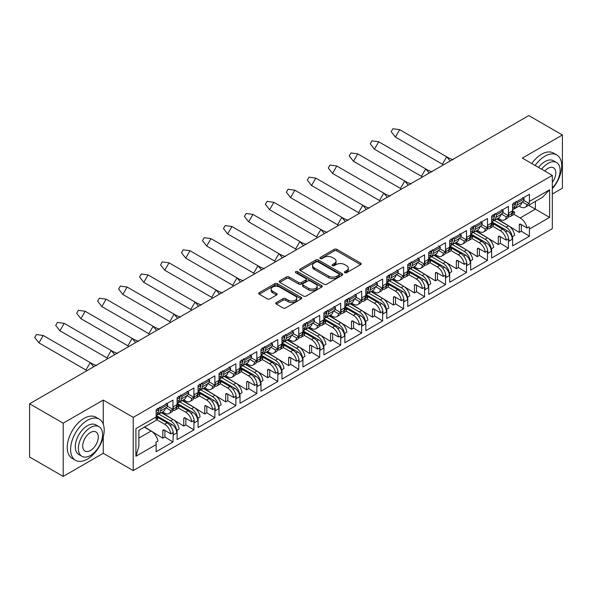 <?xml version="1.0" encoding="UTF-8"?>
<svg xmlns="http://www.w3.org/2000/svg" width="592" height="592" viewBox="0 0 592 592"><rect width="100%" height="100%" fill="white"/><g stroke="black" fill="none" stroke-linecap="round" stroke-linejoin="round"><path stroke-width="0.89" d="M344.759 272.705A1.302 0.755 0 0 0 346.609 272.705L360.624 264.609A1.865 1.08 0 0 0 361.172 263.847A1.865 1.08 0 0 0 360.624 263.085L336.878 249.373A1.865 1.08 0 0 0 334.243 249.373L320.22 257.468A1.302 0.755 0 0 0 319.843 258.001A1.302 0.755 0 0 0 320.22 258.534A1.302 0.755 0 0 0 322.07 258.534L323.883 257.49A5.972 3.448 0 0 1 332.327 257.49L334.302 258.63A5.972 3.448 0 0 1 336.056 261.065A5.972 3.448 0 0 1 334.302 263.507L332.489 264.55A1.302 0.755 0 0 0 332.112 265.083A1.302 0.755 0 0 0 332.489 265.616A1.302 0.755 0 0 0 334.339 265.616L336.152 264.572A5.972 3.448 0 0 1 344.596 264.572L346.579 265.712A5.972 3.448 0 0 1 348.325 268.154A5.972 3.448 0 0 1 346.579 270.588L344.759 271.639A1.302 0.755 0 0 0 344.381 272.172A1.302 0.755 0 0 0 344.759 272.705L344.759 271.639M276.323 302.542A1.865 1.08 0 0 0 275.776 303.304A1.865 1.08 0 0 0 276.323 304.066L282.983 307.914A1.865 1.08 0 0 0 285.625 307.914L301.187 298.923A1.865 1.08 0 0 0 301.735 298.161A1.865 1.08 0 0 0 301.187 297.399L277.441 283.694A1.865 1.08 0 0 0 274.806 283.694L259.237 292.677A1.865 1.08 0 0 0 258.689 293.44A1.865 1.08 0 0 0 259.237 294.202L267.281 298.849A1.865 1.08 0 0 0 269.922 298.849L276.582 295.001A1.865 1.08 0 0 0 277.13 294.239A1.865 1.08 0 0 0 276.582 293.477L272.594 291.175A4.988 2.879 0 0 1 271.136 289.14A4.988 2.879 0 0 1 274.214 286.476A4.988 2.879 0 0 1 279.653 287.098L295.29 296.126A4.988 2.879 0 0 1 296.747 298.161A4.988 2.879 0 0 1 293.669 300.825A4.988 2.879 0 0 1 288.23 300.203L285.625 298.694A1.865 1.08 0 0 0 282.983 298.694L276.323 302.542L276.323 304.066M103.26 400.059L63.203 423.184L29.6 403.788L29.6 457.024L63.203 476.419L103.26 453.294L133.23 470.603L133.23 417.367L103.26 400.059L103.26 424.161M552.321 194.035L562.4 188.212L562.4 134.976L522.344 158.101L552.321 175.41L133.23 417.367M562.4 134.976L528.797 115.581L29.6 403.788M324.016 284.227A1.865 1.08 0 0 0 326.651 284.227L342.22 275.236A1.865 1.08 0 0 0 342.768 274.473A1.865 1.08 0 0 0 342.22 273.711L318.474 259.999A1.865 1.08 0 0 0 315.832 259.999L300.27 268.99A1.865 1.08 0 0 0 299.722 269.752A1.865 1.08 0 0 0 300.27 270.514L324.016 284.227M296.237 272.986A1.302 0.755 0 0 1 297.561 273.171L297.561 271.617L321.708 285.559A1.865 1.08 0 0 1 322.255 286.321A1.865 1.08 0 0 1 321.708 287.083L306.138 296.067A1.865 1.08 0 0 1 303.496 296.067L279.75 282.354L279.75 280.837A1.865 1.08 0 0 0 279.202 281.6A1.865 1.08 0 0 0 279.75 282.354M279.75 280.837L286.417 276.989A1.865 1.08 0 0 1 289.051 276.989L298.686 282.547A1.865 1.08 0 0 0 301.321 282.547L305.746 279.994A1.865 1.08 0 0 0 306.286 279.232A1.865 1.08 0 0 0 305.746 278.469L295.719 272.683A1.302 0.755 0 0 1 295.334 272.15A1.302 0.755 0 0 1 296.141 271.454A1.302 0.755 0 0 1 297.561 271.617M156.303 415.554L171.939 424.582A6.845 3.952 60 0 1 176.779 432.967L176.779 431.568A8.747 5.047 -120 0 0 170.592 420.86L173.012 419.462L161.298 412.698M173.012 419.462A8.747 5.047 -120 0 1 179.124 429.045L177.045 430.243A8.747 5.047 60 0 1 177.112 431.376L177.112 439.597L193.917 429.903L193.917 421.674L194.25 421.482L194.25 422.88L197.75 420.86L197.75 419.462A8.747 5.047 -120 0 0 191.564 408.754L193.984 407.355L182.262 400.592M172.945 408.325L173.286 408.132A8.747 5.047 60 0 1 171.473 412.136L169.053 413.534A8.747 5.047 -120 0 0 170.792 410.574L172.879 409.375A8.747 5.047 -120 0 0 172.945 408.325L172.945 400.103L156.147 409.805L156.147 416.938A10.071 5.816 60 0 1 155.896 418.966L157.975 417.767A10.071 5.816 60 0 1 156.14 420.35L138.868 430.325L138.868 446.316L135.916 456.247L135.916 428.623C139.764 430.835 139.764 430.835 135.916 428.623L156.147 416.938M162.645 411.921L164.68 413.098A8.747 5.047 -120 0 0 169.053 413.534M193.984 407.355A8.747 5.047 -120 0 1 200.096 416.938L198.009 418.144A8.747 5.047 60 0 1 198.083 419.269L198.083 427.498L214.881 417.797L214.881 409.568L215.222 409.375L215.222 410.774L218.714 408.754L218.714 407.355A8.747 5.047 -120 0 0 212.528 396.647L214.948 395.249L203.234 388.485M193.917 396.218L194.25 396.026A8.747 5.047 60 0 1 192.444 400.029L190.025 401.428A8.747 5.047 -120 0 0 191.764 398.468L193.843 397.269A8.747 5.047 -120 0 0 193.917 396.218L193.917 387.997L177.112 397.698L177.112 405.92A8.747 5.047 -120 0 1 177.045 406.963L179.124 405.764L177.112 404.602M183.609 399.815L185.651 400.991A8.747 5.047 -120 0 0 190.025 401.428M214.948 395.249A8.747 5.047 -120 0 1 221.06 404.832L218.981 406.038A8.747 5.047 60 0 1 219.047 407.163L219.047 415.392L235.853 405.69L235.853 397.461L236.186 397.269L236.186 398.668L239.686 396.647L239.686 395.249A8.747 5.047 -120 0 0 233.5 384.541L235.919 383.142L224.198 376.379M214.881 384.112L215.222 383.919A8.747 5.047 60 0 1 213.409 387.923L210.989 389.321A8.747 5.047 -120 0 0 212.728 386.361L214.815 385.163A8.747 5.047 -120 0 0 214.881 384.112L214.881 375.89L198.083 385.592L198.083 393.813A8.747 5.047 -120 0 1 198.009 394.864L200.096 393.658L198.083 392.496M204.58 387.708L206.615 388.885A8.747 5.047 -120 0 0 210.989 389.321M235.919 383.142A8.747 5.047 -120 0 1 242.032 392.725L239.945 393.932A8.747 5.047 60 0 1 240.019 395.056L240.019 403.285L256.817 393.584L256.817 385.355L257.157 385.163L257.157 386.561L260.65 384.541L260.65 383.142A8.747 5.047 -120 0 0 254.464 372.435L256.884 371.043L245.169 364.272M235.853 372.013L236.186 371.813A8.747 5.047 60 0 1 234.38 375.816L231.96 377.215A8.747 5.047 -120 0 0 233.699 374.255L235.779 373.056A8.747 5.047 -120 0 0 235.853 372.013L235.853 363.784L219.047 373.485L219.047 381.707A8.747 5.047 -120 0 1 218.981 382.758L221.06 381.551L219.047 380.39M225.545 375.602L227.587 376.786A8.747 5.047 -120 0 0 231.96 377.215M256.884 371.043A8.747 5.047 -120 0 1 262.996 380.619L260.917 381.825A8.747 5.047 60 0 1 260.983 382.95L260.983 391.179L277.789 381.477L277.789 373.249L278.122 373.056L278.122 374.455L281.622 372.435L281.622 371.043A8.747 5.047 -120 0 0 275.435 360.328L277.855 358.937L266.134 352.166M256.817 359.906L257.157 359.707A8.747 5.047 60 0 1 255.344 363.71L252.925 365.109A8.747 5.047 -120 0 0 254.664 362.149L256.75 360.95A8.747 5.047 -120 0 0 256.817 359.906L256.817 351.678L240.019 361.379L240.019 369.608A8.747 5.047 -120 0 1 239.945 370.651L242.032 369.445L240.019 368.283M246.516 363.495L248.551 364.679A8.747 5.047 -120 0 0 252.925 365.109M277.855 358.937A8.747 5.047 -120 0 1 283.968 368.513L281.881 369.719A8.747 5.047 60 0 1 281.955 370.844L281.955 379.072L298.753 369.371L298.753 361.15L299.093 360.95L299.093 362.348L302.586 360.328L302.586 358.937A8.747 5.047 -120 0 0 296.4 348.222L298.819 346.831L287.105 340.06M277.789 347.8L278.122 347.608A8.747 5.047 60 0 1 276.316 351.604L273.896 353.002A8.747 5.047 -120 0 0 275.635 350.05L277.715 348.843A8.747 5.047 -120 0 0 277.789 347.8L277.789 339.571L260.983 349.273L260.983 357.501A8.747 5.047 -120 0 1 260.917 358.545L262.996 357.339L260.983 356.177M267.48 351.396L269.523 352.573A8.747 5.047 -120 0 0 273.896 353.002M298.819 346.831A8.747 5.047 -120 0 1 304.932 356.406L302.852 357.612A8.747 5.047 60 0 1 302.919 358.737L302.919 366.966L319.724 357.265L319.724 349.043L320.057 348.843L320.057 350.242L323.558 348.222L323.558 346.831A8.747 5.047 -120 0 0 317.371 336.123L319.791 334.724L308.069 327.953M298.753 335.694L299.093 335.501A8.747 5.047 60 0 1 297.28 339.505L294.86 340.896A8.747 5.047 -120 0 0 296.599 337.943L298.686 336.737A8.747 5.047 -120 0 0 298.753 335.694L298.753 327.465L281.955 337.166L281.955 345.395A8.747 5.047 -120 0 1 281.881 346.438L283.968 345.232L281.955 344.07M288.452 339.29L290.487 340.467A8.747 5.047 -120 0 0 294.86 340.896M319.791 334.724A8.747 5.047 -120 0 1 325.903 344.307L323.817 345.506A8.747 5.047 60 0 1 323.891 346.638L323.891 354.86L340.689 345.158L340.689 336.937L341.029 336.737L341.029 338.136L344.522 336.123L344.522 334.724A8.747 5.047 -120 0 0 338.335 324.016L340.755 322.618L329.041 315.854M319.724 323.587L320.057 323.395A8.747 5.047 60 0 1 318.252 327.398L315.832 328.789A8.747 5.047 -120 0 0 317.571 325.837L319.65 324.631A8.747 5.047 -120 0 0 319.724 323.587L319.724 315.358L302.919 325.06L302.919 333.289A8.747 5.047 -120 0 1 302.852 334.332L304.932 333.126L302.919 331.971M309.416 327.184L311.459 328.36A8.747 5.047 -120 0 0 315.832 328.789M340.755 322.618A8.747 5.047 -120 0 1 346.868 332.201L344.788 333.4A8.747 5.047 60 0 1 344.855 334.532L344.855 342.753L361.66 333.052L361.66 324.83L361.993 324.638L361.993 326.029L365.493 324.016L365.493 322.618A8.747 5.047 -120 0 0 359.307 311.91L361.727 310.511L350.005 303.748M340.689 311.481L341.029 311.288A8.747 5.047 60 0 1 339.216 315.292L336.796 316.69A8.747 5.047 -120 0 0 338.535 313.73L340.622 312.524A8.747 5.047 -120 0 0 340.689 311.481L340.689 303.252L323.891 312.953L323.891 321.182A8.747 5.047 -120 0 1 323.817 322.226L325.903 321.027L323.891 319.865M330.388 315.077L332.423 316.254A8.747 5.047 -120 0 0 336.796 316.69M361.727 310.511A8.747 5.047 -120 0 1 367.839 320.094L365.752 321.293A8.747 5.047 60 0 1 365.826 322.425L365.826 330.647L382.624 320.945L382.624 312.724L382.965 312.532L382.965 313.923L386.458 311.91L386.458 310.511A8.747 5.047 -120 0 0 380.271 299.804L382.691 298.405L370.977 291.641M361.66 299.374L361.993 299.182A8.747 5.047 60 0 1 360.188 303.185L357.768 304.584A8.747 5.047 -120 0 0 359.507 301.624L361.586 300.418A8.747 5.047 -120 0 0 361.66 299.374L361.66 291.153L344.855 300.847L344.855 309.076A8.747 5.047 -120 0 1 344.788 310.119L346.868 308.92L344.855 307.759M351.352 302.971L353.394 304.147A8.747 5.047 -120 0 0 357.768 304.584M382.691 298.405A8.747 5.047 -120 0 1 388.803 307.988L386.724 309.187A8.747 5.047 60 0 1 386.791 310.319L386.791 318.54L403.596 308.846L403.596 300.618L403.929 300.425L403.929 301.824L407.429 299.804L407.429 298.405A8.747 5.047 -120 0 0 401.243 287.697L403.663 286.299L391.941 279.535M382.624 287.268L382.965 287.076A8.747 5.047 60 0 1 381.152 291.079L378.732 292.478A8.747 5.047 -120 0 0 380.471 289.518L382.558 288.311A8.747 5.047 -120 0 0 382.624 287.268L382.624 279.047L365.826 288.741L365.826 296.969A8.747 5.047 -120 0 1 365.752 298.013L367.839 296.814L365.826 295.652M372.324 290.864L374.359 292.041A8.747 5.047 -120 0 0 378.732 292.478M403.663 286.299A8.747 5.047 -120 0 1 409.775 295.882L407.688 297.08A8.747 5.047 60 0 1 407.762 298.213L407.762 306.434L424.56 296.74L424.56 288.511L424.901 288.319L424.901 289.717L428.393 287.697L428.393 286.299A8.747 5.047 -120 0 0 422.207 275.591L424.627 274.192L412.913 267.429M403.596 275.162L403.929 274.969A8.747 5.047 60 0 1 402.123 278.973L399.704 280.371A8.747 5.047 -120 0 0 401.443 277.411L403.522 276.212A8.747 5.047 -120 0 0 403.596 275.162L403.596 266.94L386.791 276.642L386.791 284.863A8.747 5.047 -120 0 1 386.724 285.906L388.803 284.708L386.791 283.546M393.288 278.758L395.33 279.935A8.747 5.047 -120 0 0 399.704 280.371M424.627 274.192A8.747 5.047 -120 0 1 430.739 283.775L428.66 284.981A8.747 5.047 60 0 1 428.726 286.106L428.726 294.335L445.532 284.634L445.532 276.405L445.865 276.212L445.865 277.611L449.365 275.591L449.365 274.192A8.747 5.047 -120 0 0 443.179 263.484L445.598 262.086L433.877 255.322M424.56 263.055L424.901 262.863A8.747 5.047 60 0 1 423.088 266.866L420.668 268.265A8.747 5.047 -120 0 0 422.407 265.305L424.494 264.106A8.747 5.047 -120 0 0 424.56 263.055L424.56 254.834L407.762 264.535L407.762 272.757A8.747 5.047 -120 0 1 407.688 273.8L409.775 272.601L407.762 271.439M414.259 266.652L416.294 267.828A8.747 5.047 -120 0 0 420.668 268.265M445.598 262.086A8.747 5.047 -120 0 1 451.711 271.669L449.624 272.875A8.747 5.047 60 0 1 449.698 274L449.698 282.229L466.496 272.527L466.496 264.298L466.836 264.106L466.836 265.505L470.329 263.484L470.329 262.086A8.747 5.047 -120 0 0 464.15 251.378L466.563 249.979L454.848 243.216M445.532 250.956L445.865 250.756A8.747 5.047 60 0 1 444.059 254.76L441.639 256.158A8.747 5.047 -120 0 0 443.378 253.198L445.458 252A8.747 5.047 -120 0 0 445.532 250.956L445.532 242.727L428.726 252.429L428.726 260.65A8.747 5.047 -120 0 1 428.66 261.701L430.739 260.495L428.726 259.333M435.224 254.545L437.266 255.722A8.747 5.047 -120 0 0 441.639 256.158M466.563 249.979A8.747 5.047 -120 0 1 472.675 259.562L470.596 260.769A8.747 5.047 60 0 1 470.662 261.893L470.662 270.122L487.468 260.421L487.468 252.192L487.801 252L487.801 253.398L491.301 251.378L491.301 249.979A8.747 5.047 -120 0 0 485.114 239.272L487.534 237.88L475.813 231.109M466.496 238.85L466.836 238.65A8.747 5.047 60 0 1 465.023 242.653L462.604 244.052A8.747 5.047 -120 0 0 464.343 241.092L466.429 239.893A8.747 5.047 -120 0 0 466.496 238.85L466.496 230.621L449.698 240.322L449.698 248.544A8.747 5.047 -120 0 1 449.624 249.595L451.711 248.388L449.698 247.227M456.195 242.439L458.23 243.623A8.747 5.047 -120 0 0 462.604 244.052M487.534 237.88A8.747 5.047 -120 0 1 493.647 247.456L491.56 248.662A8.747 5.047 60 0 1 491.634 249.787L491.634 258.016L508.432 248.314L508.432 240.086L508.772 239.893L508.772 241.292L512.265 239.272L512.265 237.88A8.747 5.047 -120 0 0 506.086 227.165L508.498 225.774L496.784 219.003M487.468 226.743L487.801 226.544A8.747 5.047 60 0 1 485.995 230.547L483.575 231.946A8.747 5.047 -120 0 0 485.314 228.986L487.394 227.787A8.747 5.047 -120 0 0 487.468 226.743L487.468 218.515L470.662 228.216L470.662 236.445A8.747 5.047 -120 0 1 470.596 237.488L472.675 236.282L470.662 235.12M477.159 230.332L479.202 231.516A8.747 5.047 -120 0 0 483.575 231.946M158.871 414.089L170.592 420.86M179.842 401.983L191.564 408.754M200.806 389.876L212.528 396.647M221.778 377.777L233.5 384.541M242.742 365.671L254.464 372.435M263.714 353.565L275.435 360.328M284.678 341.458L296.4 348.222M305.65 329.352L317.371 336.123M326.614 317.245L338.335 324.016M347.585 305.139L359.307 311.91M368.55 293.033L380.271 299.804M389.521 280.926L401.243 287.697M410.485 268.82L422.207 275.591M431.457 256.713L443.179 263.484M452.421 244.614L464.15 251.378M473.393 232.508L485.114 239.272M508.498 225.774A8.747 5.047 -120 0 1 514.611 235.35L512.531 236.556A8.747 5.047 60 0 1 512.598 237.681L512.598 245.909L529.403 236.208L529.403 229.067A10.071 5.816 -120 0 0 529.152 226.751L527.065 227.957L520.597 224.22A1.902 1.095 -120 0 0 519.65 224.124A1.902 1.095 -120 0 0 519.258 224.997L519.258 232.419L497.206 218.766M508.432 214.637L508.772 214.445A8.747 5.047 60 0 1 506.959 218.441L504.539 219.839A8.747 5.047 -120 0 0 506.278 216.887L508.365 215.68A8.747 5.047 -120 0 0 508.432 214.637L508.432 206.408L491.634 216.11L491.634 224.338A8.747 5.047 -120 0 1 491.56 225.382L493.647 224.176L491.634 223.014M498.131 218.233L500.166 219.41A8.747 5.047 -120 0 0 504.539 219.839M494.357 220.402L506.086 227.165M512.598 210.907L514.611 212.069L512.531 213.275A8.747 5.047 -120 0 0 512.598 212.232L512.598 204.003L529.403 194.302L529.403 201.443L549.628 189.766L549.628 217.39L529.403 229.067M508.343 216.805A8.747 5.047 -120 0 0 510.452 216.428L512.872 215.029A8.747 5.047 -120 0 0 514.611 212.069M492.81 226.336L500.166 230.584A8.747 5.047 -120 0 1 506.278 240.167L499.633 236.326A1.902 1.095 -120 0 0 498.679 236.23A1.902 1.095 -120 0 0 498.286 237.103L498.286 244.526L476.234 230.865M501.224 213.964L506.278 216.887M487.371 228.912A8.747 5.047 -120 0 0 489.488 228.534L491.908 227.136A8.747 5.047 -120 0 0 493.647 224.176M471.839 238.443L479.202 242.69A8.747 5.047 -120 0 1 485.314 252.266L478.662 248.433A1.902 1.095 -120 0 0 477.714 248.337A1.902 1.095 -120 0 0 477.322 249.21L477.322 256.632L455.27 242.972M480.26 226.07L485.314 228.986M466.407 241.018A8.747 5.047 -120 0 0 468.516 240.641L470.936 239.242A8.747 5.047 -120 0 0 472.675 236.282M450.875 250.542L458.23 254.797A8.747 5.047 -120 0 1 464.343 264.372L457.697 260.539A1.902 1.095 -120 0 0 456.743 260.443A1.902 1.095 -120 0 0 456.351 261.316L456.351 268.738L434.299 255.078M459.288 238.176L464.343 241.092M445.436 253.124A8.747 5.047 -120 0 0 447.552 252.747L449.972 251.348A8.747 5.047 -120 0 0 451.711 248.388M429.903 262.648L437.266 266.903A8.747 5.047 -120 0 1 443.378 276.479L436.726 272.646A1.902 1.095 -120 0 0 435.779 272.549A1.902 1.095 -120 0 0 435.386 273.415L435.386 280.837L413.334 267.184M438.324 250.283L443.378 253.198M424.471 265.231A8.747 5.047 -120 0 0 426.58 264.846L429 263.455A8.747 5.047 -120 0 0 430.739 260.495M408.939 274.755L416.294 279.002A8.747 5.047 -120 0 1 422.407 288.585L415.762 284.745A1.902 1.095 -120 0 0 414.807 284.656A1.902 1.095 -120 0 0 414.415 285.522L414.415 292.944L392.363 279.291M417.353 262.389L422.407 265.305M403.5 277.33A8.747 5.047 -120 0 0 405.616 276.952L408.036 275.561A8.747 5.047 -120 0 0 409.775 272.601M387.967 286.861L395.33 291.109A8.747 5.047 -120 0 1 401.443 300.692L394.79 296.851A1.902 1.095 -120 0 0 393.843 296.762A1.902 1.095 -120 0 0 393.451 297.628L393.451 305.05L371.399 291.397M396.388 274.496L401.443 277.411M382.536 289.436A8.747 5.047 -120 0 0 384.645 289.059L387.064 287.668A8.747 5.047 -120 0 0 388.803 284.708M367.003 298.967L374.359 303.215A8.747 5.047 -120 0 1 380.471 312.798L373.826 308.957A1.902 1.095 -120 0 0 372.871 308.869A1.902 1.095 -120 0 0 372.479 309.734L372.479 317.157L350.427 303.504M375.417 286.602L380.471 289.518M361.564 301.543A8.747 5.047 -120 0 0 363.68 301.165L366.1 299.767A8.747 5.047 -120 0 0 367.839 296.814M346.031 311.074L353.394 315.321A8.747 5.047 -120 0 1 359.507 324.904L352.854 321.064A1.902 1.095 -120 0 0 351.907 320.968A1.902 1.095 -120 0 0 351.515 321.841L351.515 329.263L329.463 315.61M354.453 298.708L359.507 301.624M340.6 313.649A8.747 5.047 -120 0 0 342.709 313.272L345.129 311.873A8.747 5.047 -120 0 0 346.868 308.92M325.067 323.18L332.423 327.428A8.747 5.047 -120 0 1 338.535 337.011L331.89 333.17A1.902 1.095 -120 0 0 330.935 333.074A1.902 1.095 -120 0 0 330.543 333.947L330.543 341.369L308.491 327.716M333.481 310.815L338.535 313.73M319.628 325.755A8.747 5.047 -120 0 0 321.745 325.378L324.164 323.979A8.747 5.047 -120 0 0 325.903 321.027M304.096 335.287L311.459 339.534A8.747 5.047 -120 0 1 317.571 349.117L310.918 345.277A1.902 1.095 -120 0 0 309.971 345.18A1.902 1.095 -120 0 0 309.579 346.054L309.579 353.476L287.527 339.823M312.517 322.914L317.571 325.837M298.664 337.862A8.747 5.047 -120 0 0 300.773 337.484L303.193 336.086A8.747 5.047 -120 0 0 304.932 333.126M283.131 347.393L290.487 351.641A8.747 5.047 -120 0 1 296.599 361.224L289.954 357.383A1.902 1.095 -120 0 0 289 357.287A1.902 1.095 -120 0 0 288.607 358.16L288.607 365.582L266.555 351.922M291.545 335.02L296.599 337.943M277.692 349.968A8.747 5.047 -120 0 0 279.809 349.591L282.229 348.192A8.747 5.047 -120 0 0 283.968 345.232M262.16 359.499L269.523 363.747A8.747 5.047 -120 0 1 275.635 373.33L268.983 369.489A1.902 1.095 -120 0 0 268.035 369.393A1.902 1.095 -120 0 0 267.643 370.266L267.643 377.689L245.591 364.028M270.581 347.127L275.635 350.05M256.728 362.075A8.747 5.047 -120 0 0 258.837 361.697L261.257 360.299A8.747 5.047 -120 0 0 262.996 357.339M241.196 371.598L248.551 375.853A8.747 5.047 -120 0 1 254.664 385.429L248.018 381.596A1.902 1.095 -120 0 0 247.064 381.5A1.902 1.095 -120 0 0 246.672 382.373L246.672 389.795L224.62 376.135M249.609 359.233L254.664 362.149M235.757 374.181A8.747 5.047 -120 0 0 237.873 373.804L240.293 372.405A8.747 5.047 -120 0 0 242.032 369.445M220.224 383.705L227.587 387.96A8.747 5.047 -120 0 1 233.699 397.535L227.047 393.702A1.902 1.095 -120 0 0 226.1 393.606A1.902 1.095 -120 0 0 225.707 394.479L225.707 401.901L203.655 388.241M228.645 371.339L233.699 374.255M214.792 386.287A8.747 5.047 -120 0 0 216.901 385.91L219.321 384.511A8.747 5.047 -120 0 0 221.06 381.551M199.26 395.811L206.615 400.066A8.747 5.047 -120 0 1 212.728 409.642L206.083 405.809A1.902 1.095 -120 0 0 205.128 405.712A1.902 1.095 -120 0 0 204.736 406.578L204.736 414L182.684 400.347M207.674 383.446L212.728 386.361M193.821 398.386A8.747 5.047 -120 0 0 195.937 398.009L198.357 396.618A8.747 5.047 -120 0 0 200.096 393.658M178.288 407.918L185.651 412.165A8.747 5.047 -120 0 1 191.764 421.748L185.111 417.908A1.902 1.095 -120 0 0 184.164 417.819A1.902 1.095 -120 0 0 183.772 418.685L183.772 426.107L161.72 412.454M186.709 395.552L191.764 398.468M172.857 410.493A8.747 5.047 -120 0 0 174.966 410.115L177.385 408.724A8.747 5.047 -120 0 0 179.124 405.764M156.887 419.772L164.68 424.272A8.747 5.047 -120 0 1 170.792 433.855L164.147 430.014A1.902 1.095 -120 0 0 163.192 429.925A1.902 1.095 -120 0 0 162.8 430.791L162.8 438.213L144.655 426.98M165.738 407.659L170.792 410.574M133.23 470.603L552.321 228.645L552.321 175.41M173.286 408.132L173.286 406.734L176.779 404.721L176.779 406.112L177.112 405.92M194.25 396.026L194.25 394.627L197.75 392.614L197.75 394.013L198.083 393.813M215.222 383.919L215.222 382.528L218.714 380.508L218.714 381.907L219.047 381.707M236.186 371.813L236.186 370.422L239.686 368.402L239.686 369.8L240.019 369.608M257.157 359.707L257.157 358.315L260.65 356.295L260.65 357.694L260.983 357.501M278.122 347.608L278.122 346.209L281.622 344.189L281.622 345.587L281.955 345.395M299.093 335.501L299.093 334.103L302.586 332.082L302.586 333.481L302.919 333.289M320.057 323.395L320.057 321.996L323.558 319.976L323.558 321.375L323.891 321.182M341.029 311.288L341.029 309.89L344.522 307.87L344.522 309.268L344.855 309.076M361.993 299.182L361.993 297.783L365.493 295.771L365.493 297.162L365.826 296.969M382.965 287.076L382.965 285.677L386.458 283.664L386.458 285.055L386.791 284.863M403.929 274.969L403.929 273.571L407.429 271.558L407.429 272.949L407.762 272.757M424.901 262.863L424.901 261.464L428.393 259.451L428.393 260.85L428.726 260.65M445.865 250.756L445.865 249.365L449.365 247.345L449.365 248.744L449.698 248.544M466.836 238.65L466.836 237.259L470.329 235.239L470.329 236.637L470.662 236.445M487.801 226.544L487.801 225.152L491.301 223.132L491.301 224.531L491.634 224.338M508.772 214.445L508.772 213.046L512.265 211.026L512.265 212.424L512.598 212.232M176.779 432.967L173.286 434.979L173.286 433.588A8.747 5.047 60 0 0 167.099 422.88L156.147 416.553M164.887 430.443L164.887 437.014L172.945 442.009L173.286 433.588M172.945 442.009L156.147 451.703L156.147 444.57L135.916 456.247M170.792 433.855L172.879 432.656A8.747 5.047 60 0 1 172.945 433.781M191.764 421.748L193.843 420.549A8.747 5.047 60 0 1 193.917 421.674M185.851 418.337L185.851 424.908L193.917 429.903M212.728 409.642L214.815 408.443A8.747 5.047 60 0 1 214.881 409.568M206.823 406.23L206.823 412.802L214.881 417.797M233.699 397.535L235.779 396.337A8.747 5.047 60 0 1 235.853 397.461M227.787 394.124L227.787 400.695L235.853 405.69M254.664 385.429L256.75 384.23A8.747 5.047 60 0 1 256.817 385.355M248.758 382.018L248.758 388.589L256.817 393.584M275.635 373.33L277.715 372.124A8.747 5.047 60 0 1 277.789 373.249M269.723 369.911L269.723 376.482L277.789 381.477M296.599 361.224L298.686 360.017A8.747 5.047 60 0 1 298.753 361.15M290.694 357.812L290.694 364.376L298.753 369.371M317.571 349.117L319.65 347.911A8.747 5.047 60 0 1 319.724 349.043M311.658 345.706L311.658 352.27L319.724 357.265M338.535 337.011L340.622 335.805A8.747 5.047 60 0 1 340.689 336.937M332.63 333.599L332.63 340.163L340.689 345.158M359.507 324.904L361.586 323.698A8.747 5.047 60 0 1 361.66 324.83M353.594 321.493L353.594 328.064L361.66 333.052M380.471 312.798L382.558 311.592A8.747 5.047 60 0 1 382.624 312.724M374.566 309.387L374.566 315.958L382.624 320.945M401.443 300.692L403.522 299.493A8.747 5.047 60 0 1 403.596 300.618M395.53 297.28L395.53 303.851L403.596 308.846M422.407 288.585L424.494 287.386A8.747 5.047 60 0 1 424.56 288.511M416.502 285.174L416.502 291.745L424.56 296.74M443.378 276.479L445.458 275.28A8.747 5.047 60 0 1 445.532 276.405M437.466 273.067L437.466 279.639L445.532 284.634M464.343 264.372L466.429 263.174A8.747 5.047 60 0 1 466.496 264.298M458.437 260.961L458.437 267.532L466.496 272.527M485.314 252.266L487.394 251.067A8.747 5.047 60 0 1 487.468 252.192M479.402 248.855L479.402 255.426L487.468 260.421M506.278 240.167L508.365 238.961A8.747 5.047 60 0 1 508.432 240.086M500.373 236.756L500.373 243.319L508.432 248.314M502.889 212.521L508.365 215.68M167.403 406.216L172.879 409.375M188.374 394.109L193.843 397.269M209.339 382.003L214.815 385.163M230.31 369.896L235.779 373.056M251.274 357.79L256.75 360.95M272.246 345.684L277.715 348.843M293.21 333.577L298.686 336.737M314.182 321.471L319.65 324.631M335.146 309.364L340.622 312.524M356.118 297.258L361.586 300.418M377.082 285.159L382.558 288.311M398.053 273.053L403.522 276.212M419.018 260.946L424.494 264.106M439.989 248.84L445.458 252M460.953 236.733L466.429 239.893M481.925 224.627L487.394 227.787M185.651 412.165L188.071 410.774L177.112 404.447M206.615 400.066L209.035 398.668L198.083 392.341M227.587 387.96L230.007 386.561L219.047 380.234M248.551 375.853L250.971 374.455L240.019 368.128M269.523 363.747L271.943 362.348L260.983 356.021M290.487 351.641L292.907 350.242L281.955 343.915M311.459 339.534L313.878 338.136L302.919 331.816M332.423 327.428L334.843 326.029L323.891 319.71M353.394 315.321L355.814 313.923L344.855 307.603M374.359 303.215L376.778 301.824L365.826 295.497M395.33 291.109L397.75 289.717L386.791 283.39M416.294 279.002L418.714 277.611L407.762 271.284M437.266 266.903L439.686 265.505L428.726 259.178M458.23 254.797L460.65 253.398L449.698 247.071M479.202 242.69L481.622 241.292L470.662 234.965M500.166 230.584L502.586 229.185L491.634 222.858M527.065 227.957A10.071 5.816 -120 0 0 520.198 217.937L513.775 214.23M528.656 205.283L549.628 217.39M519.095 206.127L520.198 206.756A10.071 5.816 -120 0 0 525.23 207.259A10.071 5.816 -120 0 0 527.065 204.677L529.152 203.47A10.071 5.816 -120 0 0 529.403 201.443M63.203 423.184L63.203 476.419M138.868 438.087L151.108 431.028L144.381 427.143M522.196 201.857L527.065 204.677M521.337 224.649L521.337 231.213L529.403 236.208M521.337 231.213L519.258 232.419M523.861 200.414L529.152 203.47M500.373 243.319L498.286 244.526M479.402 255.426L477.322 256.632M458.437 267.532L456.351 268.738M437.466 279.639L435.386 280.837M416.502 291.745L414.415 292.944M395.53 303.851L393.451 305.05M374.566 315.958L372.479 317.157M353.594 328.064L351.515 329.263M332.63 340.163L330.543 341.369M311.658 352.27L309.579 353.476M290.694 364.376L288.607 365.582M269.723 376.482L267.643 377.689M248.758 388.589L246.672 389.795M227.787 400.695L225.707 401.901M206.823 412.802L204.736 414M185.851 424.908L183.772 426.107M156.147 416.709L157.975 417.767M151.108 431.028A10.071 5.816 60 0 1 157.975 441.047L155.896 442.246A10.071 5.816 60 0 1 156.147 444.57M164.887 437.014L162.8 438.213M489.488 228.534A8.747 5.047 -120 0 0 491.301 224.531M468.516 240.641A8.747 5.047 -120 0 0 470.329 236.637M447.552 252.747A8.747 5.047 -120 0 0 449.365 248.744M426.58 264.846A8.747 5.047 -120 0 0 428.393 260.85M405.616 276.952A8.747 5.047 -120 0 0 407.429 272.949M384.645 289.059A8.747 5.047 -120 0 0 386.458 285.055M363.68 301.165A8.747 5.047 -120 0 0 365.493 297.162M342.709 313.272A8.747 5.047 -120 0 0 344.522 309.268M321.745 325.378A8.747 5.047 -120 0 0 323.558 321.375M300.773 337.484A8.747 5.047 -120 0 0 302.586 333.481M279.809 349.591A8.747 5.047 -120 0 0 281.622 345.587M258.837 361.697A8.747 5.047 -120 0 0 260.65 357.694M237.873 373.804A8.747 5.047 -120 0 0 239.686 369.8M216.901 385.91A8.747 5.047 -120 0 0 218.714 381.907M195.937 398.009A8.747 5.047 -120 0 0 197.75 394.013M174.966 410.115A8.747 5.047 -120 0 0 176.779 406.112M510.452 216.428A8.747 5.047 -120 0 0 512.265 212.424M502.586 229.185A8.747 5.047 60 0 1 508.772 239.893M481.622 241.292A8.747 5.047 60 0 1 487.801 252M460.65 253.398A8.747 5.047 60 0 1 466.836 264.106M439.686 265.505A8.747 5.047 60 0 1 445.865 276.212M418.714 277.611A8.747 5.047 60 0 1 424.901 288.319M397.75 289.717A8.747 5.047 60 0 1 403.929 300.425M376.778 301.824A8.747 5.047 60 0 1 382.965 312.532M355.814 313.923A8.747 5.047 60 0 1 361.993 324.638M334.843 326.029A8.747 5.047 60 0 1 341.029 336.737M313.878 338.136A8.747 5.047 60 0 1 320.057 348.843M292.907 350.242A8.747 5.047 60 0 1 299.093 360.95M271.943 362.348A8.747 5.047 60 0 1 278.122 373.056M250.971 374.455A8.747 5.047 60 0 1 257.157 385.163M230.007 386.561A8.747 5.047 60 0 1 236.186 397.269M209.035 398.668A8.747 5.047 60 0 1 215.222 409.375M188.071 410.774A8.747 5.047 60 0 1 194.25 421.482M491.789 221.867L507.425 230.895A6.845 3.952 60 0 1 512.265 239.272M512.265 211.026A6.845 3.952 60 0 1 510.852 214.156L508.713 215.392M470.825 233.973L486.461 243.001A6.845 3.952 60 0 1 491.301 251.378M491.301 223.132A6.845 3.952 60 0 1 489.88 226.262L487.741 227.498M177.267 403.448L192.911 412.476A6.845 3.952 60 0 1 197.75 420.86M198.239 391.342L213.875 400.37A6.845 3.952 60 0 1 218.714 408.754M219.203 379.243L234.846 388.271A6.845 3.952 60 0 1 239.686 396.647M240.174 367.136L255.811 376.164A6.845 3.952 60 0 1 260.65 384.541M261.139 355.03L276.782 364.058A6.845 3.952 60 0 1 281.622 372.435M282.11 342.923L297.746 351.951A6.845 3.952 60 0 1 302.586 360.328M303.074 330.817L318.718 339.845A6.845 3.952 60 0 1 323.558 348.222M324.046 318.711L339.682 327.739A6.845 3.952 60 0 1 344.522 336.123M345.018 306.604L360.654 315.632A6.845 3.952 60 0 1 365.493 324.016M365.982 294.498L381.618 303.526A6.845 3.952 60 0 1 386.458 311.91M386.953 282.391L402.59 291.419A6.845 3.952 60 0 1 407.429 299.804M407.918 270.285L423.554 279.313A6.845 3.952 60 0 1 428.393 287.697M428.889 258.179L444.525 267.207A6.845 3.952 60 0 1 449.365 275.591M449.853 246.08L465.49 255.108A6.845 3.952 60 0 1 470.329 263.484M176.779 404.721A6.845 3.952 60 0 1 175.358 407.851L173.227 409.087M197.75 392.614A6.845 3.952 60 0 1 196.329 395.745L194.191 396.98M218.714 380.508A6.845 3.952 60 0 1 217.294 383.638L215.162 384.874M239.686 368.402A6.845 3.952 60 0 1 238.265 371.532L236.127 372.768M260.65 356.295A6.845 3.952 60 0 1 259.229 359.425L257.098 360.661M281.622 344.189A6.845 3.952 60 0 1 280.201 347.319L278.062 348.555M302.586 332.082A6.845 3.952 60 0 1 301.165 335.22L299.034 336.448M323.558 319.976A6.845 3.952 60 0 1 322.137 323.114L319.998 324.342M344.522 307.87A6.845 3.952 60 0 1 343.101 311.007L340.97 312.236M365.493 295.771A6.845 3.952 60 0 1 364.073 298.901L361.934 300.137M386.458 283.664A6.845 3.952 60 0 1 385.037 286.794L382.906 288.03M407.429 271.558A6.845 3.952 60 0 1 406.008 274.688L403.87 275.924M428.393 259.451A6.845 3.952 60 0 1 426.973 262.582L424.841 263.817M449.365 247.345A6.845 3.952 60 0 1 447.944 250.475L445.806 251.711M470.329 235.239A6.845 3.952 60 0 1 468.916 238.369L466.777 239.605M525.23 207.259L542.509 197.284L549.628 189.766M103.26 453.294L103.26 436.963M345.284 272.89L346.579 272.142A5.972 3.448 0 0 0 348.325 269.7L348.325 268.154M336.056 261.065L336.056 262.619A5.972 3.448 0 0 1 334.302 265.061L333.015 265.801M360.602 264.624L336.878 250.927A1.865 1.08 0 0 0 334.243 250.927L320.746 258.719M342.22 273.711L342.22 275.236L318.474 261.553A1.865 1.08 0 0 0 315.832 261.553L300.292 270.529M338.92 275.006A1.302 0.755 0 0 0 339.305 274.473A1.302 0.755 0 0 0 338.92 273.941L318.082 261.908A1.302 0.755 0 0 0 316.232 261.908L314.315 263.011A5.972 3.448 0 0 0 312.569 265.445A5.972 3.448 0 0 0 314.315 267.887L328.567 276.109A5.972 3.448 0 0 0 337.011 276.109L338.92 275.006L338.92 276.56A1.302 0.755 0 0 0 339.305 276.027L339.305 274.473M312.569 265.445L312.569 266.999A5.972 3.448 0 0 0 314.315 269.434L314.315 267.887M338.92 276.56L337.011 277.663A5.972 3.448 0 0 1 328.567 277.663L314.315 269.434M279.779 282.369L286.417 278.543L286.417 276.989M306.286 279.232L306.286 280.786A1.865 1.08 0 0 1 305.746 281.548L301.321 284.101A1.865 1.08 0 0 1 298.686 284.101L289.051 278.543A1.865 1.08 0 0 0 286.417 278.543M297.561 273.171L321.678 287.098M308.676 288.319A4.988 2.879 0 0 0 314.115 288.94A4.988 2.879 0 0 0 317.201 286.284A4.988 2.879 0 0 0 315.736 284.241L310.23 281.059A1.865 1.08 0 0 0 307.588 281.059L303.171 283.612A1.865 1.08 0 0 0 302.623 284.375A1.865 1.08 0 0 0 303.171 285.137L308.676 288.319L308.676 289.873A4.988 2.879 0 0 0 314.115 290.494A4.988 2.879 0 0 0 317.201 287.83L317.201 286.284M302.623 284.375L302.623 285.929A1.865 1.08 0 0 0 303.171 286.691L303.171 285.137M308.676 289.873L303.171 286.691M296.747 298.161L296.747 299.715A4.988 2.879 0 0 1 293.669 302.379A4.988 2.879 0 0 1 288.23 301.75L285.625 300.248A1.865 1.08 0 0 0 282.983 300.248L276.346 304.081M271.136 289.14L271.136 290.687A4.988 2.879 0 0 0 272.594 292.729L272.594 291.175M276.582 293.477L276.582 295.001L272.594 292.729M301.187 297.399L301.187 298.923L277.441 285.24A1.865 1.08 0 0 0 274.806 285.24L259.259 294.217M450.186 160.965L446.679 156.806L442.394 164.213L443.23 164.983M399.689 129.678L395.404 137.078L391.201 131.698L392.91 128.73L399.689 129.678L448.862 158.079L452.984 159.766M442.446 164.258L395.404 137.078L442.394 164.213M513.427 209.205A12.735 7.363 -119.9 0 0 514.515 208.761L519.554 205.861A12.735 7.363 -119.9 0 0 521.952 202.323L523.72 200.977L524.231 198.853L522.669 197.513M512.598 209.857A12.735 7.363 -119.9 0 0 514.899 206.386L515.499 203.885L513.93 202.538M514.515 208.761A12.735 7.363 -119.9 0 0 516.912 205.224L517.512 202.723L515.943 201.376M515.75 202.183L515.373 203.774M512.598 205.55L515.499 203.885M517.512 202.723L524.231 198.853M429.222 173.071L425.715 168.912L421.43 176.32L422.259 177.089M378.717 141.784L374.44 149.184L370.229 143.797L371.946 140.837L378.717 141.784L427.89 170.178L432.019 171.872M421.474 176.357L374.44 149.184L421.43 176.32M492.463 221.304A12.735 7.363 -119.9 0 0 493.55 220.868L498.59 217.967A12.735 7.363 -119.9 0 0 500.987 214.43L502.756 213.083L503.267 210.959L501.698 209.62M491.634 221.963A12.735 7.363 -119.9 0 0 493.928 218.492L494.527 215.991L492.958 214.644M493.55 220.868A12.735 7.363 -119.9 0 0 495.941 217.331L496.547 214.829L494.979 213.483M494.786 214.289L494.401 215.88M491.634 217.656L494.527 215.991M496.547 214.829L503.267 210.959M408.251 185.17L404.743 181.019L400.458 188.426L401.295 189.196M357.753 153.89L353.468 161.29L349.265 155.903L350.975 152.943L357.753 153.89L406.926 182.284L411.048 183.979M400.503 188.463L353.468 161.29L400.458 188.426M471.491 233.411A12.735 7.363 -119.9 0 0 472.579 232.974L477.618 230.073A12.735 7.363 -119.9 0 0 480.016 226.536L481.784 225.189L482.295 223.066L480.734 221.726M470.662 234.069A12.735 7.363 -119.9 0 0 472.964 230.599L473.563 228.098L471.994 226.751M472.579 232.974A12.735 7.363 -119.9 0 0 474.976 229.437L475.576 226.936L474.007 225.589M473.815 226.396L473.437 227.987M470.662 229.763L473.563 228.098M475.576 226.936L482.295 223.066M387.286 197.277L383.779 193.125L379.494 200.525L380.323 201.302M336.781 165.997L332.504 173.397L328.294 168.01L330.01 165.05L336.781 165.997L385.954 194.391L390.084 196.085M379.539 200.57L332.504 173.397L379.494 200.525M450.527 245.517A12.735 7.363 -119.9 0 0 451.615 245.081L456.654 242.18A12.735 7.363 -119.9 0 0 459.052 238.643L460.82 237.296L461.331 235.172L459.762 233.833M449.698 246.176A12.735 7.363 -119.9 0 0 451.992 242.705L452.591 240.204L451.023 238.857M451.615 245.081A12.735 7.363 -119.9 0 0 454.005 241.543L454.612 239.042L453.043 237.695M452.85 238.502L452.466 240.093M449.698 241.869L452.591 240.204M454.612 239.042L461.331 235.172M366.315 209.383L362.807 205.232L358.523 212.632L359.359 213.401M315.817 178.103L311.533 185.503L307.329 180.116L309.039 177.156L315.817 178.103L364.99 206.497L369.112 208.192M358.567 212.676L311.533 185.503L358.523 212.632M429.555 257.624A12.735 7.363 -119.9 0 0 430.643 257.187L435.682 254.286A12.735 7.363 -119.9 0 0 438.08 250.749L439.849 249.402L440.359 247.278L438.798 245.939M428.726 258.282A12.735 7.363 -119.9 0 0 431.028 254.812L431.627 252.303L430.058 250.964M430.643 257.187A12.735 7.363 -119.9 0 0 433.041 253.65L433.64 251.149L432.071 249.802M431.879 250.608L431.501 252.199M428.726 253.975L431.627 252.303M433.64 251.149L440.359 247.278M345.351 221.489L341.843 217.338L337.558 224.738L338.387 225.508M294.846 190.202L290.568 197.61L286.358 192.222L288.075 189.262L294.846 190.202L344.019 218.603L348.148 220.298M337.603 224.782L290.568 197.61L337.558 224.738M408.591 269.73A12.735 7.363 -119.9 0 0 409.679 269.286L414.718 266.393A12.735 7.363 -119.9 0 0 417.116 262.855L418.884 261.509L419.395 259.385L417.826 258.038M407.762 270.389A12.735 7.363 -119.9 0 0 410.056 266.911L410.656 264.409L409.087 263.07M409.679 269.286A12.735 7.363 -119.9 0 0 412.069 265.756L412.676 263.255L411.107 261.908M410.915 262.715L410.53 264.306M407.762 266.074L410.656 264.409M412.676 263.255L419.395 259.385M324.379 233.596L320.871 229.444L316.587 236.844L317.416 237.614M273.881 202.309L269.597 209.716L265.394 204.329L267.103 201.369L273.881 202.309L323.054 230.71L327.176 232.404M316.631 236.889L269.597 209.716L316.587 236.844M387.619 281.836A12.735 7.363 -119.9 0 0 388.707 281.392L393.747 278.492A12.735 7.363 -119.9 0 0 396.144 274.962L397.913 273.615L398.423 271.491L396.862 270.144M386.791 282.495A12.735 7.363 -119.9 0 0 389.092 279.017L389.691 276.516L388.123 275.176M388.707 281.392A12.735 7.363 -119.9 0 0 391.105 277.863L391.704 275.354L390.135 274.015M389.943 274.821L389.566 276.412M386.791 278.181L389.691 276.516M391.704 275.354L398.423 271.491M303.415 245.702L299.907 241.551L295.623 248.951L296.451 249.72M252.91 214.415L248.633 221.822L244.422 216.435L246.139 213.475L252.91 214.415L302.083 242.816L306.212 244.503M295.667 248.995L248.633 221.822L295.623 248.951M366.655 293.943A12.735 7.363 -119.9 0 0 367.743 293.499L372.782 290.598A12.735 7.363 -119.9 0 0 375.18 287.068L376.949 285.721L377.459 283.598L375.89 282.251M365.826 294.601A12.735 7.363 -119.9 0 0 368.12 291.123L368.72 288.622L367.151 287.283M367.743 293.499A12.735 7.363 -119.9 0 0 370.133 289.969L370.74 287.46L369.171 286.121M368.979 286.928L368.594 288.519M365.826 290.287L368.72 288.622M370.74 287.46L377.459 283.598M282.443 257.809L278.936 253.657L274.651 261.057L275.48 261.827M231.946 226.521L227.661 233.929L223.458 228.542L225.167 225.582L231.946 226.521L281.119 254.923L285.24 256.61M274.695 261.102L227.661 233.929L274.651 261.057M345.684 306.049A12.735 7.363 -119.9 0 0 346.771 305.605L351.811 302.704A12.735 7.363 -119.9 0 0 354.208 299.175L355.977 297.828L356.488 295.704L354.926 294.357M344.855 306.708A12.735 7.363 -119.9 0 0 347.156 303.23L347.756 300.729L346.187 299.382M346.771 305.605A12.735 7.363 -119.9 0 0 349.169 302.068L349.768 299.567L348.2 298.227M348.007 299.027L347.63 300.618M344.855 302.394L347.756 300.729M349.768 299.567L356.488 295.704M261.479 269.915L257.971 265.756L253.687 273.164L254.516 273.933M210.974 238.628L206.697 246.035L202.486 240.648L204.203 237.688L210.974 238.628L260.147 267.029L264.276 268.716M253.731 273.208L206.697 246.035L253.687 273.164M324.719 318.156A12.735 7.363 -119.9 0 0 325.807 317.712L330.847 314.811A12.735 7.363 -119.9 0 0 333.244 311.274L335.013 309.934L335.523 307.81L333.955 306.464M323.891 318.814A12.735 7.363 -119.9 0 0 326.185 315.336L326.784 312.835L325.215 311.488M325.807 317.712A12.735 7.363 -119.9 0 0 328.197 314.174L328.804 311.673L327.235 310.334M327.043 311.133L326.658 312.724M323.891 314.5L326.784 312.835M328.804 311.673L335.523 307.81M240.507 282.021L237 277.863L232.715 285.27L233.544 286.04M190.01 250.734L185.725 258.142L181.522 252.754L183.231 249.787L190.01 250.734L239.183 279.135L243.305 280.823M232.76 285.314L185.725 258.142L232.715 285.27M303.748 330.262A12.735 7.363 -119.9 0 0 304.836 329.818L309.875 326.917A12.735 7.363 -119.9 0 0 312.273 323.38L314.041 322.033L314.552 319.917L312.99 318.57M302.919 330.913A12.735 7.363 -119.9 0 0 305.213 327.443L305.82 324.941L304.251 323.595M304.836 329.818A12.735 7.363 -119.9 0 0 307.233 326.281L307.833 323.78L306.264 322.44M306.071 323.239L305.694 324.83M302.919 326.606L305.82 324.941M307.833 323.78L314.552 319.917M219.543 294.128L216.036 289.969L211.751 297.376L212.58 298.146M169.038 262.841L164.761 270.241L160.55 264.861L162.267 261.893L169.038 262.841L218.211 291.242L222.34 292.929M211.795 297.421L164.761 270.241L211.751 297.376M282.784 342.368A12.735 7.363 -119.9 0 0 283.871 341.924L288.911 339.024A12.735 7.363 -119.9 0 0 291.308 335.486L293.077 334.14L293.588 332.016L292.019 330.676M281.955 343.02A12.735 7.363 -119.9 0 0 284.249 339.549L284.848 337.048L283.279 335.701M283.871 341.924A12.735 7.363 -119.9 0 0 286.262 338.387L286.868 335.886L285.3 334.539M285.107 335.346L284.722 336.937M281.955 338.713L284.848 337.048M286.868 335.886L293.588 332.016M198.572 306.234L195.064 302.075L190.779 309.483L191.608 310.252M148.074 274.947L143.789 282.347L139.586 276.96L141.296 274L148.074 274.947L197.247 303.341L201.369 305.035M190.824 309.52L143.789 282.347L190.779 309.483M261.812 354.467A12.735 7.363 -119.9 0 0 262.9 354.031L267.939 351.13A12.735 7.363 -119.9 0 0 270.337 347.593L272.105 346.246L272.616 344.122L271.055 342.783M260.983 355.126A12.735 7.363 -119.9 0 0 263.277 351.655L263.884 349.154L262.315 347.807M262.9 354.031A12.735 7.363 -119.9 0 0 265.297 350.494L265.897 347.992L264.328 346.646M264.136 347.452L263.758 349.043M260.983 350.819L263.884 349.154M265.897 347.992L272.616 344.122M177.607 318.333L174.1 314.182L169.815 321.589L170.644 322.359M127.102 287.053L122.825 294.453L118.615 289.066L120.331 286.106L127.102 287.053L176.275 315.447L180.405 317.142M169.86 321.626L122.825 294.453L169.815 321.589M240.848 366.574A12.735 7.363 -119.9 0 0 241.936 366.137L246.975 363.236A12.735 7.363 -119.9 0 0 249.373 359.699L251.141 358.352L251.652 356.229L250.083 354.889M240.019 367.232A12.735 7.363 -119.9 0 0 242.313 363.762L242.912 361.261L241.344 359.914M241.936 366.137A12.735 7.363 -119.9 0 0 244.326 362.6L244.933 360.099L243.364 358.752M243.171 359.559L242.787 361.15M240.019 362.926L242.912 361.261M244.933 360.099L251.652 356.229M156.636 330.44L153.128 326.288L148.844 333.688L149.672 334.465M106.138 299.16L101.854 306.56L97.65 301.173L99.36 298.213L106.138 299.16L155.311 327.554L159.433 329.248M148.888 333.733L101.854 306.56L148.844 333.688M219.876 378.68A12.735 7.363 -119.9 0 0 220.964 378.244L226.003 375.343A12.735 7.363 -119.9 0 0 228.401 371.806L230.17 370.459L230.68 368.335L229.119 366.996M219.047 379.339A12.735 7.363 -119.9 0 0 221.341 375.868L221.948 373.367L220.379 372.02M220.964 378.244A12.735 7.363 -119.9 0 0 223.362 374.706L223.961 372.205L222.392 370.858M222.2 371.665L221.822 373.256M219.047 375.032L221.948 373.367M223.961 372.205L230.68 368.335M135.672 342.546L132.164 338.395L127.879 345.795L128.708 346.564M85.167 311.266L80.889 318.666L76.679 313.279L78.396 310.319L85.167 311.266L134.34 339.66L138.469 341.355M127.924 345.839L80.889 318.666L127.879 345.795M198.912 390.787A12.735 7.363 -119.9 0 0 200 390.343L205.039 387.449A12.735 7.363 -119.9 0 0 207.437 383.912L209.205 382.565L209.716 380.441L208.147 379.095M198.083 391.445A12.735 7.363 -119.9 0 0 200.377 387.975L200.977 385.466L199.408 384.127M200 390.343A12.735 7.363 -119.9 0 0 202.39 386.813L202.997 384.312L201.428 382.965M201.236 383.771L200.851 385.362M198.083 387.138L200.977 385.466M202.997 384.312L209.716 380.441M114.7 354.652L111.192 350.501L106.908 357.901L107.737 358.671M64.202 323.365L59.918 330.773L55.715 325.385L57.424 322.425L64.202 323.365L113.375 351.766L117.497 353.461M106.952 357.945L59.918 330.773L106.908 357.901M177.94 402.893A12.735 7.363 -119.9 0 0 179.028 402.449L184.068 399.548A12.735 7.363 -119.9 0 0 186.465 396.018L188.234 394.672L188.744 392.548L187.183 391.201M177.112 403.552A12.735 7.363 -119.9 0 0 179.406 400.074L180.012 397.572L178.444 396.233M179.028 402.449A12.735 7.363 -119.9 0 0 181.426 398.919L182.025 396.418L180.456 395.071M180.264 395.878L179.887 397.469M177.112 399.237L180.012 397.572M182.025 396.418L188.744 392.548M93.736 366.759L90.228 362.607L85.944 370.007L86.772 370.777M43.231 335.472L38.954 342.879L34.743 337.492L36.46 334.532L43.231 335.472L92.404 363.873L96.533 365.56M85.988 370.052L38.954 342.879L85.944 370.007M156.976 414.999A12.735 7.363 -119.9 0 0 158.064 414.555L163.103 411.655A12.735 7.363 -119.9 0 0 165.501 408.125L167.27 406.778L167.78 404.654L166.211 403.307M156.147 415.658A12.735 7.363 -119.9 0 0 158.441 412.18L159.041 409.679L157.472 408.339M158.064 414.555A12.735 7.363 -119.9 0 0 160.454 411.026L161.061 408.517L159.492 407.178M159.3 407.984L158.915 409.575M156.147 411.344L159.041 409.679M161.061 408.517L167.78 404.654M552.321 188.715A23.761 13.72 120 0 0 556.806 154.986A23.761 13.72 120 0 0 544.929 156.162A23.761 13.72 120 0 0 535.116 165.479M556.806 154.986L553.446 153.047A23.761 13.72 120 0 0 541.569 154.223A23.761 13.72 120 0 0 531.757 163.54M538.505 167.432A17.109 9.879 -60 0 1 544.929 161.594A17.109 9.879 -60 0 1 553.483 160.75L556.569 162.534A17.109 9.879 120 0 0 548.022 163.377A17.109 9.879 120 0 0 541.599 169.216M552.321 182.373A11.026 6.364 120 0 0 553.527 167.802A11.026 6.364 120 0 0 548.022 168.35A11.026 6.364 120 0 0 544.766 171.044M552.321 187.923A17.109 9.879 120 0 0 556.569 162.534M87.394 420.313A23.761 13.72 120 0 0 71.876 441.255A23.761 13.72 120 0 0 75.517 460.295A23.761 13.72 120 0 0 87.394 459.118A23.761 13.72 120 0 0 102.919 438.176A23.761 13.72 120 0 0 99.278 419.136A23.761 13.72 120 0 0 87.394 420.313M99.278 419.136L95.919 417.197A23.761 13.72 120 0 0 84.034 418.374A23.761 13.72 120 0 0 68.517 439.316A23.761 13.72 120 0 0 72.157 458.356L75.517 460.295M81.933 456.314L78.84 454.53A17.109 9.879 -60 0 1 76.22 440.825A17.109 9.879 -60 0 1 87.394 425.752A17.109 9.879 -60 0 1 95.948 424.901L99.042 426.684A17.109 9.879 120 0 0 90.487 427.535A17.109 9.879 120 0 0 79.313 442.609A17.109 9.879 120 0 0 81.933 456.314A17.109 9.879 120 0 0 90.487 455.47A17.109 9.879 120 0 0 101.661 440.396A17.109 9.879 120 0 0 99.042 426.684M90.487 450.505A11.026 6.364 120 0 0 97.687 440.788A11.026 6.364 120 0 0 96 431.953A11.026 6.364 120 0 0 90.487 432.5A11.026 6.364 120 0 0 83.287 442.217A11.026 6.364 120 0 0 84.974 451.052A11.026 6.364 120 0 0 90.487 450.505M164.68 424.272L167.099 422.88M520.198 217.937L535.383 209.168L535.383 201.398M520.597 224.22L519.258 224.997M164.147 430.014L162.8 430.791M185.111 417.908L183.772 418.685M206.083 405.809L204.736 406.578M227.047 393.702L225.707 394.479M248.018 381.596L246.672 382.373M268.983 369.489L267.643 370.266M289.954 357.383L288.607 358.16M310.918 345.277L309.579 346.054M331.89 333.17L330.543 333.947M352.854 321.064L351.515 321.841M373.826 308.957L372.479 309.734M394.79 296.851L393.451 297.628M415.762 284.745L414.415 285.522M436.726 272.646L435.386 273.415M457.697 260.539L456.351 261.316M478.662 248.433L477.322 249.21M499.633 236.326L498.286 237.103M505.664 231.909L507.425 230.895M484.7 244.015L486.461 243.001M170.178 425.604L171.939 424.582M191.149 413.497L192.911 412.476M212.114 401.391L213.875 400.37M233.085 389.284L234.846 388.271M254.049 377.178L255.811 376.164M275.021 365.072L276.782 364.058M295.985 352.965L297.746 351.951M316.957 340.859L318.718 339.845M337.921 328.752L339.682 327.739M358.893 316.653L360.654 315.632M379.857 304.547L381.618 303.526M400.828 292.441L402.59 291.419M421.793 280.334L423.554 279.313M442.764 268.228L444.525 267.207M463.728 256.121L465.49 255.108M346.579 272.142L346.579 270.588M332.489 265.616L332.489 264.55M334.302 265.061L334.302 263.507M320.22 258.534L320.22 257.468M334.243 250.927L334.243 249.373M336.878 250.927L336.878 249.373M360.624 264.609L360.624 263.085M300.27 270.514L300.27 268.99M315.832 261.553L315.832 259.999M318.474 261.553L318.474 259.999M328.567 277.663L328.567 276.109M337.011 277.663L337.011 276.109M289.051 278.543L289.051 276.989M298.686 284.101L298.686 282.547M301.321 284.101L301.321 282.547M305.746 281.548L305.746 279.994M321.708 287.083L321.708 285.559M282.983 300.248L282.983 298.694M285.625 300.248L285.625 298.694M288.23 301.75L288.23 300.203M259.237 294.202L259.237 292.677M274.806 285.24L274.806 283.694M277.441 285.24L277.441 283.694M512.598 207.703L514.899 206.386M516.912 205.224L521.952 202.323M491.634 219.81L493.928 218.492M495.941 217.331L500.987 214.43M470.662 231.916L472.964 230.599M474.976 229.437L480.016 226.536M449.698 244.022L451.992 242.705M454.005 241.543L459.052 238.643M428.726 256.129L431.028 254.812M433.041 253.65L438.08 250.749M407.762 268.235L410.056 266.911M412.069 265.756L417.116 262.855M386.791 280.342L389.092 279.017M391.105 277.863L396.144 274.962M365.826 292.448L368.12 291.123M370.133 289.969L375.18 287.068M344.855 304.554L347.156 303.23M349.169 302.068L354.208 299.175M323.891 316.661L326.185 315.336M328.197 314.174L333.244 311.274M302.919 328.76L305.213 327.443M307.233 326.281L312.273 323.38M281.955 340.866L284.249 339.549M286.262 338.387L291.308 335.486M260.983 352.973L263.277 351.655M265.297 350.494L270.337 347.593M240.019 365.079L242.313 363.762M244.326 362.6L249.373 359.699M219.047 377.185L221.341 375.868M223.362 374.706L228.401 371.806M198.083 389.292L200.377 387.975M202.39 386.813L207.437 383.912M177.112 401.398L179.406 400.074M181.426 398.919L186.465 396.018M156.147 413.505L158.441 412.18M160.454 411.026L165.501 408.125"/></g></svg>
